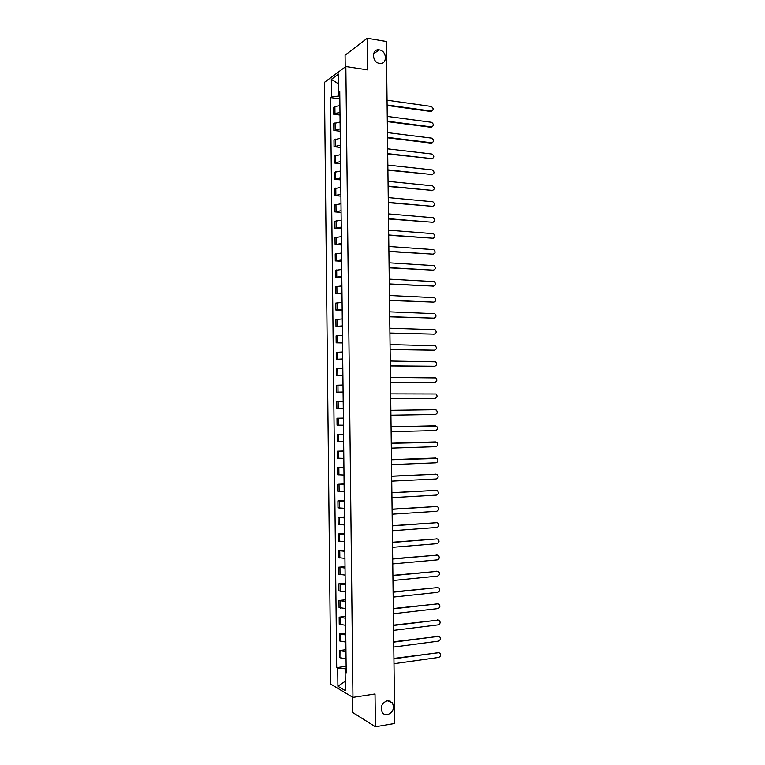 <?xml version="1.0" encoding="UTF-8"?>
<svg xmlns="http://www.w3.org/2000/svg" width="765" height="765" viewBox="0 0 765 765"><rect width="100%" height="100%" fill="white"/><g stroke="black" fill="none" stroke-linecap="round" stroke-linejoin="round"><path stroke-width="1.15" d="M387.3 700.711L392.34 702.806C394.673 708.39 393.047 712.358 387.473 714.711C385.35 714.998 383.638 714.281 382.347 712.559C380.1 706.946 381.745 702.997 387.3 700.711M379.392 49.907C387.186 50.873 387.425 64.91 379.622 63.438L379.564 63.428C371.847 62.548 371.427 48.587 379.153 49.868L379.392 49.907M352.292 696.972L352.464 712.349L375.414 726.75L394.73 723.451L386.325 41.492L367.267 38.25L345.082 55.204L345.216 67.024M345.847 66.555L324.398 82.4L330.824 684.187L352.952 697.364L345.847 66.555L367.649 69.921L367.267 38.25M375.414 726.75L375.032 693.96L352.952 697.364M339.909 105.666L334.898 106.498L333.607 107.368L333.674 114.234L334.974 113.383L339.985 112.57M340.014 115.056L333.674 114.234M340.09 121.989L333.779 123.595L333.856 130.471L340.167 128.893M340.195 131.245L333.856 130.471M340.272 138.322L333.961 139.842L334.037 146.717L340.349 145.235M340.377 147.444L334.037 146.717M340.454 154.664L334.133 156.108L334.209 162.983L340.53 161.587M340.549 163.662L334.209 162.983M340.635 171.025L334.315 172.374L334.391 179.268L340.712 177.949M340.731 179.89L334.391 179.268M340.817 187.396L334.487 188.668L334.563 195.563L340.894 194.329M340.913 196.136L334.563 195.563M340.999 203.786L334.668 204.963L334.745 211.867L341.075 210.729M341.094 212.393L334.745 211.867M341.18 220.196L334.85 221.286L334.917 228.19L341.257 227.138M341.276 228.668L334.917 228.19M341.362 236.615L335.022 237.609L335.099 244.523L341.439 243.557M341.458 244.953L335.099 244.523M341.544 253.043L335.204 253.951L335.28 260.875L341.62 259.995M341.639 261.248L335.28 260.875M341.726 269.49L335.386 270.313L335.453 277.236L341.802 276.452M341.812 277.561L335.453 277.236M341.907 285.947L335.558 286.684L335.634 293.617L341.984 292.918M341.993 293.894L335.634 293.617M342.089 302.424L335.739 303.074L335.816 310.007L342.165 309.404M342.175 310.236L335.816 310.007M342.271 318.919L335.921 319.474L335.998 326.416L342.347 325.9M342.357 326.588L335.998 326.416M342.452 335.424L336.093 335.892L336.17 342.835L342.538 342.404M342.538 342.959L336.17 342.835M342.644 351.938L336.275 352.321L336.351 359.273L342.72 358.928M342.72 359.349L336.351 359.273M342.825 368.472L336.457 368.759L336.533 375.72L342.902 375.472M342.902 375.749L336.533 375.72M343.007 385.015L336.638 385.216L336.715 392.187L343.083 392.024M343.083 392.158L336.715 392.187M343.189 401.577L336.81 401.692L336.887 408.663L343.265 408.596M343.37 418.159L336.992 418.178L337.069 425.158L343.456 425.177M343.37 418.072L336.992 418.178M343.561 434.75L337.174 434.683L337.25 441.663L343.638 441.768M343.552 434.52L337.174 434.683M343.743 451.35L337.355 451.197L337.432 458.187L343.82 458.388M343.734 450.987L337.355 451.197M343.925 467.979L337.537 467.731L337.614 474.721L344.001 475.008M343.925 467.463L337.537 467.731M344.107 484.608L337.719 484.274L337.795 491.273L344.193 491.656M344.107 483.958L337.719 484.274M344.298 501.257L337.901 500.826L337.977 507.836L344.374 508.304M344.288 500.463L337.901 500.826M344.48 517.924L338.082 517.408L338.159 524.417L344.556 524.981M344.47 516.987L338.082 517.408M344.661 534.601L338.254 533.989L338.331 541.018L344.738 541.658M344.652 533.521L338.254 533.989M344.852 551.297L338.436 550.59L338.512 557.618L344.929 558.364M344.833 550.073L338.436 550.59M345.034 568.003L338.618 567.209L338.694 574.247L345.111 575.079M345.015 566.635L338.618 567.209M345.216 584.728L338.799 583.838L338.876 590.886L345.302 591.804M345.206 583.217L338.799 583.838M345.407 601.462L338.981 600.487L339.058 607.534L345.484 608.548M345.388 599.808L338.981 600.487M345.589 618.216L339.163 617.145L339.239 624.202L345.665 625.311M345.57 616.418L339.163 617.145M345.78 634.979L339.344 633.822L339.421 640.879L345.857 642.084M345.751 633.038L339.344 633.822M345.962 651.761L339.526 650.518L339.603 657.575L346.038 658.866M345.943 649.676L339.526 650.518M338.838 91.982L338.885 96.055L339.803 96.189M338.885 96.055L331.513 96.906L331.322 79.388L338.532 74.1L338.723 91.896L339.765 92.747M346.182 671.546L345.139 672.292L346.201 672.875L339.746 91.178L338.723 91.896M345.139 672.292L345.34 690.661L337.91 686.272L337.719 668.199L345.216 668.753L345.254 672.215M331.513 96.906L330.518 97.595L336.696 667.635L337.719 668.199M346.153 668.62L345.216 668.753M339.832 98.886L330.518 97.595M346.124 666.325L336.696 667.635M390.16 701.582L390.15 701.046M331.322 79.388L338.637 83.968M345.235 681.232L337.91 686.272M431.89 111.049L430.532 111.451L387.109 105.446M387.1 104.987L431.183 111.088C433.774 109.978 433.784 108.42 431.231 106.44L387.042 100.215M432.062 126.894L430.752 127.277L387.31 121.616M387.3 121.186L431.403 126.942C433.965 125.843 434.004 124.293 431.508 122.295L387.243 116.404M432.235 142.759L430.963 143.112L387.511 137.805M387.501 137.394L431.613 142.797C434.166 141.726 434.224 140.177 431.785 138.159L387.444 132.613M432.407 158.642L387.712 154.004M387.702 153.622L431.833 158.671C434.357 157.619 434.434 156.07 432.062 154.042L387.645 148.84M432.569 174.535L387.912 170.222M387.903 169.868L432.043 174.554C434.549 173.521 434.654 171.982 432.34 169.945L387.845 165.077M432.741 190.437L388.113 186.459M388.104 186.124L432.263 190.456C434.75 189.433 434.864 187.903 432.617 185.857L388.046 181.324M432.904 206.349L388.314 202.696M388.304 202.39L432.474 206.368C434.941 205.364 435.084 203.844 432.894 201.788L388.247 197.59M433.067 222.28L388.515 218.962M388.505 218.675L432.694 222.29C435.132 221.305 435.295 219.785 433.172 217.729L388.448 213.875M433.229 238.231L388.716 235.228M388.706 234.97L432.904 238.231C435.333 237.265 435.514 235.744 433.449 233.679L388.649 230.169M433.382 254.181L388.916 251.522M388.907 251.283L433.124 254.181C435.524 253.234 435.725 251.723 433.717 249.648L388.849 246.473M433.545 270.15L389.117 267.817M389.108 267.607L433.334 270.15C435.715 269.213 435.935 267.702 433.994 265.627L389.05 262.797M433.698 286.129L389.318 284.14M389.309 283.949L433.554 286.129C435.916 285.202 436.146 283.71 434.262 281.625L389.251 279.129M433.86 302.127L389.519 300.463M389.509 300.301L433.765 302.127C436.107 301.209 436.366 299.717 434.53 297.642L389.452 295.481M389.72 316.672L433.984 318.135L389.72 316.806M433.325 318.24L433.984 318.135C436.308 317.226 436.576 315.744 434.797 313.66L389.653 311.843M434.128 334.162L389.921 333.167M389.921 333.052L434.204 334.152C436.499 333.263 436.786 331.781 435.065 329.696L389.854 328.223M434.224 350.207L390.121 349.538M390.121 349.452L434.415 350.188C436.7 349.309 436.997 347.826 435.323 345.751L390.064 344.613M434.31 366.263L390.322 365.928M390.322 365.861L434.635 366.234C436.892 365.364 437.207 363.891 435.591 361.816L390.265 361.023M434.396 382.318L390.523 382.328L434.855 382.299C437.092 381.429 437.417 379.966 435.849 377.891L390.466 377.441M390.724 398.728L435.065 398.374L390.724 398.737M435.065 398.374C437.284 397.513 437.637 396.05 436.107 393.985L390.666 393.879M390.867 410.317L435.218 409.715L390.867 410.327M390.934 415.175L435.285 414.458C437.484 413.607 437.848 412.153 436.366 410.088L435.218 409.715M391.135 431.651L435.505 430.561C437.685 429.71 438.058 428.266 436.624 426.21L391.078 426.793L434.941 425.799M391.278 443.212L435.285 441.902M391.336 448.127L435.725 446.684C437.886 445.832 438.269 444.389 436.872 442.342L391.278 443.27M391.479 459.679L435.629 458.034M391.546 464.623L435.935 462.806C438.087 461.964 438.479 460.53 437.131 458.484L391.479 459.765M391.68 476.165L435.983 474.176M391.747 481.137L436.155 478.957C438.288 478.115 438.689 476.681 437.379 474.644L436.088 474.195L391.69 476.27M391.89 492.66L436.318 490.346M391.948 497.661L436.375 495.108C438.488 494.276 438.9 492.842 437.628 490.814L436.308 490.346L391.89 492.784M392.091 509.165L436.595 506.506M392.149 514.204L436.595 511.278C438.689 510.446 439.11 509.021 437.876 506.994L436.528 506.516L392.091 509.327M392.292 525.698L436.882 522.686M392.359 530.757L436.815 527.468C438.89 526.636 439.33 525.211 438.125 523.193L436.748 522.696L392.302 525.871M392.502 542.232L437.159 538.885M392.56 547.329L437.035 543.666C439.091 542.834 439.54 541.41 438.374 539.402L436.968 538.885L392.502 542.442M392.703 558.785L437.437 555.094M392.77 563.91L437.255 559.875C439.292 559.043 439.751 557.628 438.622 555.629L437.188 555.094L392.703 559.014M392.904 575.356L437.714 571.312M392.971 580.511L437.465 576.102C439.502 575.27 439.961 573.855 438.861 571.866L437.408 571.321L392.914 575.615M393.114 591.938L437.982 587.558M393.172 597.121L437.685 592.349C439.703 591.508 440.181 590.102 439.11 588.113L437.628 587.558L393.114 592.215M393.315 608.538L438.259 603.805M393.382 613.75L437.905 608.605C439.913 607.764 440.391 606.358 439.349 604.379L437.848 603.805L393.325 608.844M393.526 625.148L438.527 620.071M393.583 630.389L438.125 624.871C440.114 624.03 440.602 622.624 439.588 620.654L438.068 620.071L393.526 625.483M393.726 641.768L438.804 636.356M393.793 647.047L438.345 641.156C440.324 640.305 440.822 638.909 439.837 636.939L438.288 636.346L393.736 642.131M393.937 658.416L439.072 652.65M393.994 663.714L438.565 657.451C440.535 656.6 441.032 655.203 440.076 653.243L438.508 652.641L393.937 658.799M340.75 641.539L340.674 634.453M340.568 624.804L340.492 617.728M340.387 608.089L340.31 601.022M340.205 591.393L340.129 584.326M340.023 574.706L339.947 567.649M339.842 558.039L339.765 550.982M339.66 541.381L339.584 534.333M339.478 524.733L339.402 517.704M339.297 508.113L339.22 501.075M339.115 491.493L339.038 484.475M338.933 474.902L338.857 467.884M338.752 458.311L338.675 451.302M338.57 441.749L338.493 434.74M338.388 425.197L338.312 418.197M338.207 408.653L338.13 401.663M338.025 392.129L337.948 385.139M337.843 375.615L337.767 368.634M337.661 359.12L337.585 352.149M337.48 342.634L337.403 335.672M337.298 326.167L337.222 319.206M337.126 309.72L337.049 302.758M336.944 293.272L336.868 286.33M336.763 276.853L336.686 269.911M336.581 260.444L336.504 253.502M336.399 244.045L336.323 237.112M336.227 227.664L336.151 220.731M336.045 211.293L335.969 204.37M335.864 194.941L335.787 188.027M335.682 178.599L335.615 171.695M335.51 162.276L335.433 155.371M335.328 145.962L335.252 139.067M335.147 129.667L335.08 122.783M334.974 113.383L334.898 106.498M340.941 658.283L340.855 651.197M431.183 111.088L430.532 111.451M431.403 126.942L430.752 127.277M431.613 142.797L430.963 143.112M431.833 158.671L431.173 158.967M432.043 174.554L431.393 174.831M432.263 190.456L431.603 190.715M432.474 206.368L431.823 206.607M432.694 222.29L432.034 222.519M432.904 238.231L432.254 238.441M433.124 254.181L432.464 254.372M433.334 270.15L432.684 270.322M433.554 286.129L432.894 286.282M433.765 302.127L433.114 302.252M434.204 334.152L433.545 334.248M434.415 350.188L433.755 350.265M434.635 366.234L433.975 366.292M434.855 382.299L434.195 382.337M435.438 425.809L434.778 425.799M435.658 441.921L434.998 441.893M435.878 458.053L435.209 457.996M436.088 474.195L435.428 474.118M436.308 490.346L435.648 490.25M436.528 506.516L435.868 506.401M436.748 522.696L436.088 522.562M436.968 538.885L436.299 538.742M437.188 555.094L436.519 554.931M437.408 571.321L436.739 571.13M437.628 587.558L436.958 587.348M437.848 603.805L437.178 603.585M438.068 620.071L437.398 619.822M438.288 636.346L437.618 636.088M438.508 652.641L437.838 652.354M392.34 702.806L388.515 700.654M379.153 49.868L373.54 53.923"/></g></svg>

